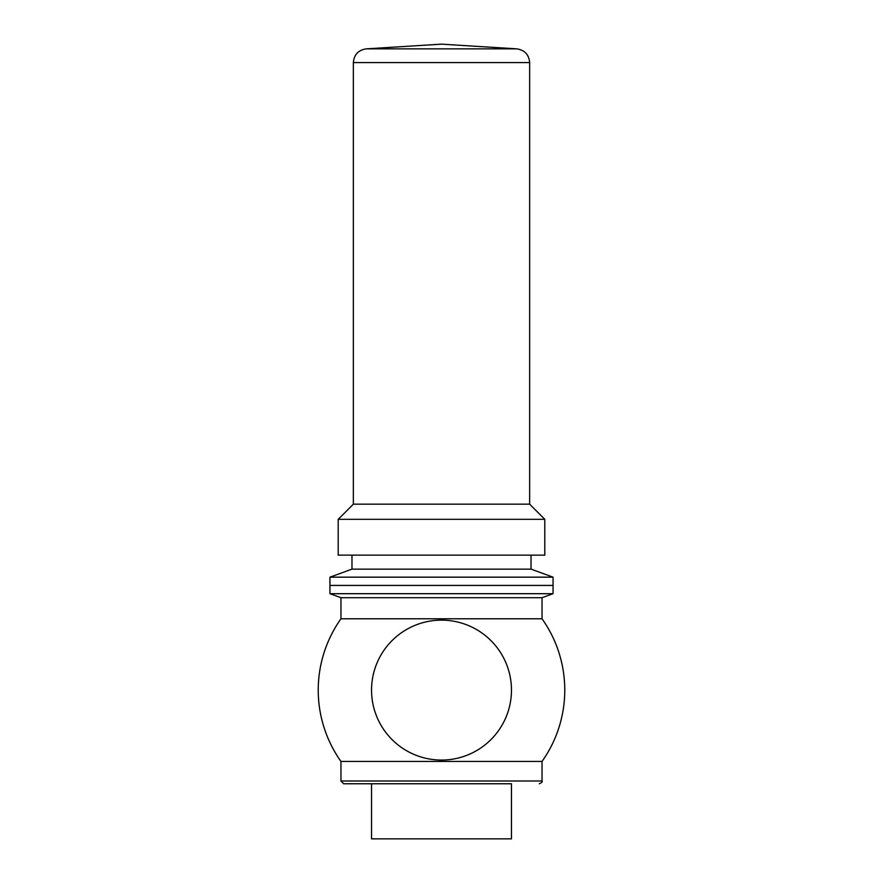 <?xml version="1.0" encoding="UTF-8"?>
<svg xmlns="http://www.w3.org/2000/svg" width="883" height="883" viewBox="0 0 883 883"><rect width="100%" height="100%" fill="white"/><g stroke="black" fill="none" stroke-linecap="round" stroke-linejoin="round"><path stroke-width="1.32" d="M511.467 690.098A69.967 69.967 0 0 1 406.522 750.693A69.967 69.967 0 0 1 406.522 629.513A69.967 69.967 0 0 1 511.467 690.098M371.533 838.85L511.467 838.85L511.467 783.762L371.533 783.762L371.533 838.85M340.959 761.422L542.041 761.422A123.267 123.267 0 0 0 542.041 618.784L340.959 618.784A123.267 123.267 0 0 0 340.959 761.422L340.959 781.002L343.708 783.762L511.467 783.762M340.959 618.784L340.959 597.703L542.041 597.703L553.056 593.696L553.056 577.162L329.944 577.162L329.944 585.429L553.056 585.429L329.944 585.429L329.944 593.696L553.056 593.696M340.959 597.703L329.944 593.696M329.944 577.162L351.975 569.138L531.025 569.138L553.056 577.162M441.5 555.131L544.8 555.131L544.8 519.314L338.2 519.314L338.2 555.131L441.5 555.131M338.2 519.314L353.355 504.171L529.645 504.171L544.8 519.314M340.959 781.002L542.041 781.002C542.736 781.687 541.82 782.603 539.292 783.762M441.5 48.852L516.732 48.852C524.645 50.044 528.95 54.625 529.645 62.594L353.355 62.594C354.05 54.625 358.355 50.044 366.268 48.852L441.5 48.852M542.041 781.002L542.041 761.422M542.041 618.784L542.041 597.703M516.732 48.852L441.5 44.15L366.268 48.852M531.025 569.138L531.025 555.131M351.975 569.138L351.975 555.131M529.645 504.171L529.645 62.594M353.355 504.171L353.355 62.594"/></g></svg>
